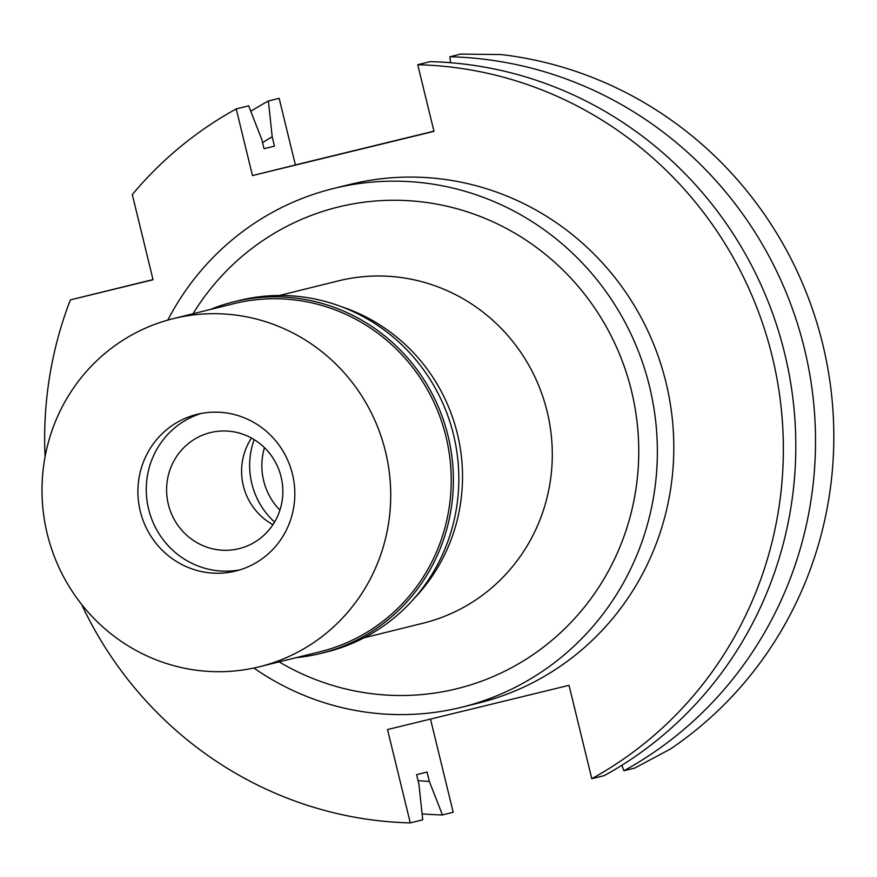 <?xml version="1.0" encoding="UTF-8"?>
<svg xmlns="http://www.w3.org/2000/svg" width="877" height="877" viewBox="0 0 877 877"><rect width="100%" height="100%" fill="white"/><g stroke="black" fill="none" stroke-linecap="round" stroke-linejoin="round"><path stroke-width="1.32" d="M264.459 447.643A62.157 60.338 -103.9 0 0 263.67 480.771A62.157 60.338 -103.9 0 0 279.916 510.14M274.567 522.045A74.709 72.528 76.1 0 1 251.831 483.655A74.709 72.528 76.1 0 1 254.166 439.607M341.482 306.709A176.321 171.158 76.1 0 1 457.366 433.72A176.321 171.158 76.1 0 1 413.758 598.914M363.999 637.809L423.174 623.174A176.321 171.158 -103.9 0 0 547.127 411.51A176.321 171.158 -103.9 0 0 338.489 280.859L279.325 295.494M279.116 661.894A248.038 240.78 -103.9 0 0 543.872 646.809A248.038 240.78 -103.9 0 0 631.495 390.901A248.038 240.78 -103.9 0 0 435.091 203.826A248.038 240.78 -103.9 0 0 193.006 313.769M167.814 320.094A267.167 259.34 76.1 0 1 333.403 188.522A267.167 259.34 76.1 0 1 649.539 386.505A267.167 259.34 76.1 0 1 461.719 707.235A267.167 259.34 76.1 0 1 253.881 668.033M461.719 707.235L478.162 703.157A267.167 259.34 -103.9 0 0 665.983 382.438A267.167 259.34 -103.9 0 0 349.846 184.455L333.403 188.522M45.078 456.807A379.829 368.713 76.1 0 1 70.368 299.89L153.058 279.752L132.295 194.573A379.829 368.713 76.1 0 1 236.22 108.923L252.466 175.575L433.983 131.364L417.737 64.723A379.829 368.713 76.1 0 1 772.242 356.555A379.829 368.713 76.1 0 1 591.789 778.688L569.03 685.332L387.513 729.543L410.272 822.9A379.829 368.713 76.1 0 1 81.561 604.308M153.015 279.577L70.368 299.89M410.272 822.9L422.714 819.82L418.899 784.016L416.619 774.665L427.066 772.078L429.346 781.429A345.439 335.321 76.1 0 1 418.077 780.651M429.346 781.429L442.436 814.941L453.201 812.277L430.486 719.085M417.737 64.723L430.179 61.642A379.829 368.713 -103.9 0 1 784.685 353.486A379.829 368.713 -103.9 0 1 604.231 775.619L591.789 778.688M621.815 765.292L623.942 770.74L634.718 768.077L670.313 749.079A379.829 368.713 -103.9 0 0 822.703 344.08A379.829 368.713 -103.9 0 0 501.008 54.549L460.666 54.1L449.901 56.764L450.526 62.716M236.22 108.923L248.673 105.854L261.752 139.366L264.032 148.717L274.479 146.13L272.199 136.779L268.384 100.976L279.149 98.312L295.396 164.953L252.466 175.575M295.396 164.92L433.94 131.177M442.436 814.941A379.829 368.713 76.1 0 1 422.089 813.867M449.901 56.764A379.829 368.713 76.1 0 1 804.406 348.607A379.829 368.713 76.1 0 1 623.942 770.74M250.8 111.291A379.829 368.713 76.1 0 1 268.384 100.976M262.552 142.655A345.439 335.321 76.1 0 1 272.199 136.779M272.933 524.654A59.768 58.014 76.1 0 1 243.346 485.814A59.768 58.014 76.1 0 1 251.513 438.062M168.351 504.363A59.768 58.014 -103.9 0 0 239.081 548.651A59.768 58.014 -103.9 0 0 281.1 476.902A59.768 58.014 -103.9 0 0 210.37 432.613A59.768 58.014 -103.9 0 0 168.351 504.363M239.892 569.875A80.684 78.327 76.1 0 1 148.63 509.164A80.684 78.327 76.1 0 1 201.195 413.462A80.684 78.327 76.1 0 0 148.63 509.164A80.684 78.327 76.1 0 0 239.892 569.875M292.469 474.161A80.684 78.327 -103.9 0 0 196.985 414.372A80.684 78.327 -103.9 0 0 140.265 511.236A80.684 78.327 -103.9 0 0 235.738 571.026A80.684 78.327 -103.9 0 0 292.469 474.161M385.474 451.512A179.303 174.052 76.1 0 1 259.417 666.761A179.303 174.052 76.1 0 1 47.248 533.885A179.303 174.052 76.1 0 1 173.306 318.636A179.303 174.052 76.1 0 1 385.474 451.512M259.417 666.761L319.908 651.797A179.303 174.052 -103.9 0 0 445.965 436.549A179.303 174.052 -103.9 0 0 233.797 303.672L173.306 318.636M210.261 309.493A181.1 175.795 76.1 0 1 233.786 301.831A181.1 175.795 76.1 0 1 448.081 436.033A181.1 175.795 76.1 0 1 320.763 653.431A181.1 175.795 76.1 0 1 296.371 657.618M320.763 653.431L326.2 652.093A181.1 175.795 -103.9 0 0 453.519 434.685A181.1 175.795 -103.9 0 0 239.224 300.482L233.786 301.831"/></g></svg>

